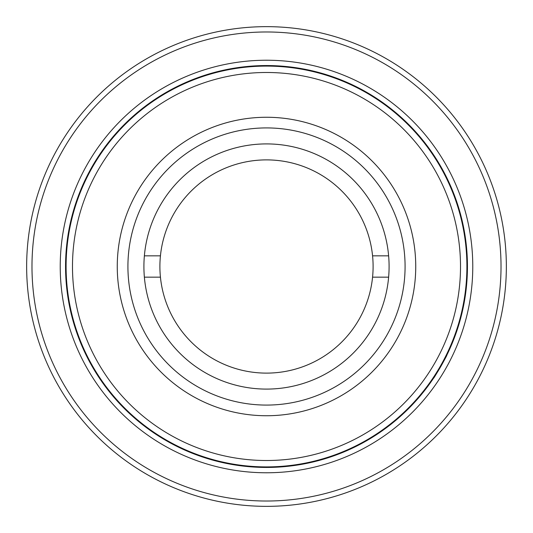 <?xml version="1.0" encoding="UTF-8"?>
<svg xmlns="http://www.w3.org/2000/svg" width="533" height="533" viewBox="0 0 533 533"><rect width="100%" height="100%" fill="white"/><g stroke="black" fill="none" stroke-linecap="round" stroke-linejoin="round"><path stroke-width="0.8" d="M415.74 266.5A149.24 149.24 0 0 1 266.5 415.74A149.24 149.24 0 0 1 117.26 266.5A149.24 149.24 0 0 1 266.5 117.26A149.24 149.24 0 0 1 415.74 266.5M127.92 266.5A138.58 138.58 0 0 0 266.5 405.08A138.58 138.58 0 0 0 405.08 266.5A138.58 138.58 0 0 0 266.5 127.92A138.58 138.58 0 0 0 127.92 266.5M143.91 266.5A122.59 122.59 0 0 1 266.5 143.91A122.59 122.59 0 0 1 389.09 266.5A122.59 122.59 0 0 1 266.5 389.09A122.59 122.59 0 0 1 143.91 266.5M266.5 72.488A194.012 194.012 0 0 1 460.512 266.5A194.012 194.012 0 0 1 266.5 460.512A194.012 194.012 0 0 1 72.488 266.5A194.012 194.012 0 0 1 266.5 72.488M144.376 255.84L160.433 255.84A106.6 106.6 0 0 0 160.433 277.16L144.376 277.16M160.433 255.84A106.6 106.6 0 0 1 372.567 255.84L388.624 255.84M388.624 277.16L372.567 277.16A106.6 106.6 0 0 1 160.433 277.16M372.567 277.16A106.6 106.6 0 0 0 372.567 255.84M466.908 266.5A200.408 200.408 0 0 1 266.5 466.908A200.408 200.408 0 0 1 66.092 266.5A200.408 200.408 0 0 1 266.5 66.092A200.408 200.408 0 0 1 466.908 266.5M90.017 362.573L92.442 366.904M92.502 367.017L97.399 375.039M253.175 65.999L254.188 65.939M275.921 65.779L279.825 65.999M271.537 65.619L266.58 65.559M266.447 65.559L257.053 65.779M437.946 371.301L440.478 367.037M440.544 366.924L445.048 358.676M446.801 355.211C447.627 354.738 433.482 379.236 433.476 378.29M99.524 378.29L86.652 356.117M26.65 266.5A239.85 239.85 0 0 1 266.5 26.65A239.85 239.85 0 0 1 506.35 266.5A239.85 239.85 0 0 1 266.5 506.35A239.85 239.85 0 0 1 26.65 266.5M501.02 266.5A234.52 234.52 0 0 0 266.5 31.98A234.52 234.52 0 0 0 31.98 266.5A234.52 234.52 0 0 0 266.5 501.02A234.52 234.52 0 0 0 501.02 266.5M472.771 266.5A206.271 206.271 0 0 1 266.5 472.771A206.271 206.271 0 0 1 60.229 266.5A206.271 206.271 0 0 1 266.5 60.229A206.271 206.271 0 0 1 472.771 266.5M65.559 266.5A200.941 200.941 0 0 0 266.5 467.441A200.941 200.941 0 0 0 467.441 266.5A200.941 200.941 0 0 0 266.5 65.559A200.941 200.941 0 0 0 65.559 266.5"/></g></svg>
